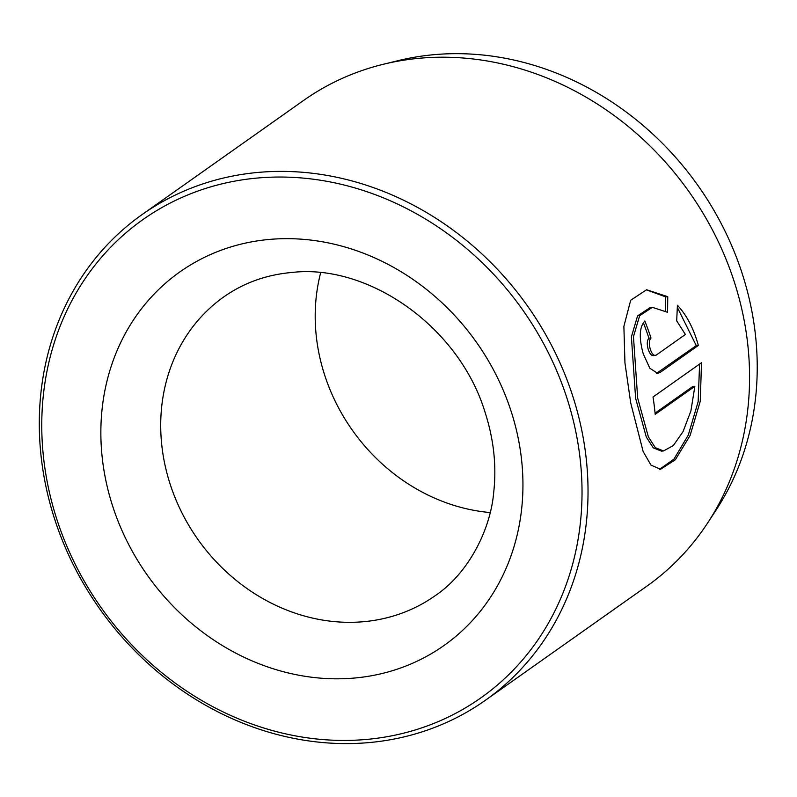 <?xml version="1.0" encoding="UTF-8"?>
<svg xmlns="http://www.w3.org/2000/svg" width="797" height="797" viewBox="0 0 797 797"><rect width="100%" height="100%" fill="white"/><g stroke="black" fill="none" stroke-linecap="round" stroke-linejoin="round"><path stroke-width="1.2" d="M663.522 450.953L661.46 451.122L653.281 447.854L646.307 437.045L635.617 398.331L631.393 336.842L637.57 315.901L650.272 307.503L652.344 307.333L639.642 315.722L633.456 336.673L637.68 398.151L648.379 436.886L655.353 447.685L663.522 450.953L673.335 445.543L683.069 431.575L690.889 410.973L694.864 386.316L655.204 414.34A297.381 262.083 -125.3 0 0 653.032 396.986L701.499 362.725L700.274 401.19L690.092 435.511L675.318 459.779L660.574 469.264L651 465.119L643.149 451.57L630.736 403.063L624.948 362.864L623.882 326.362L630.686 300.26L646.606 289.749L667.756 296.703L667.577 312.285L652.344 307.333M659.547 469.303L673.963 459.122L688.269 435.112L698.142 401.738L699.587 364.408M654.088 355.313C651.856 356.279 649.884 354.247 648.16 349.206C646.765 343.896 647.025 340.229 648.937 338.207L651.01 338.028C649.097 340.05 648.838 343.716 650.232 349.036C651.946 354.067 653.919 356.11 656.15 355.143L685.39 334.471L676.703 320.862L677.41 305.241C686.775 315.283 693.759 328.683 698.341 345.45L660.295 372.338L657.645 373.355L649.824 368.224L643.289 353.938C638.835 338.018 639.353 327.039 644.843 321.002A297.381 262.083 54.7 0 1 651.01 338.028M656.598 373.325L696.269 345.619L698.341 345.45M383.496 64.228L398.6 60.542A291.333 256.754 54.7 0 1 435.65 54.535A291.333 256.754 54.7 0 1 709.609 203.155A291.333 256.754 54.7 0 1 716.194 509.901L707.686 522.912A297.381 262.083 -125.3 0 0 700.962 209.8A297.381 262.083 -125.3 0 0 421.314 58.091A297.381 262.083 -125.3 0 0 383.496 64.228A297.381 262.083 -125.3 0 0 303.567 100.462L142.015 214.642A297.381 262.083 54.7 0 1 259.772 172.272A297.381 262.083 54.7 0 1 562.254 368.045A297.381 262.083 54.7 0 1 485.303 700.344A297.381 262.083 54.7 0 1 367.556 742.714A297.381 262.083 54.7 0 1 65.075 546.941A297.381 262.083 54.7 0 1 142.015 214.642M485.303 700.344L646.855 586.164A297.381 262.083 -125.3 0 0 707.686 522.912M364.956 739.566A292.808 258.049 -125.3 0 0 576.759 436.547A292.808 258.049 -125.3 0 0 258.836 177.91A292.808 258.049 -125.3 0 0 47.033 480.93A292.808 258.049 -125.3 0 0 364.956 739.566M490.135 512.541A183.001 161.283 54.7 0 1 320.663 272.763M653.181 355.651L656.15 355.143M696.269 345.619L677.669 308.07M648.937 338.207A297.381 262.083 -125.3 0 0 643.299 322.516M665.545 310.969L665.684 296.882L667.756 296.703M665.684 296.882L646.357 289.839M655.084 413.135L692.792 386.485L694.864 386.316M658.232 372.508L660.295 372.338M270.442 239.339A228.759 201.601 54.7 0 1 518.827 441.399A228.759 201.601 54.7 0 1 353.35 678.137A228.759 201.601 54.7 0 1 104.975 476.078A228.759 201.601 54.7 0 1 270.442 239.339M362.715 621.78A183.001 161.283 -125.3 0 0 435.182 595.708C469.164 572.884 490.673 528.65 493.692 492.486C496.68 466.275 493.831 439.645 485.154 412.587C459.351 326.979 368.702 263.568 291.921 272.454C266.417 274.726 243.752 282.845 223.927 296.813A183.001 161.283 -125.3 0 0 176.575 501.303A183.001 161.283 -125.3 0 0 362.715 621.78"/></g></svg>
